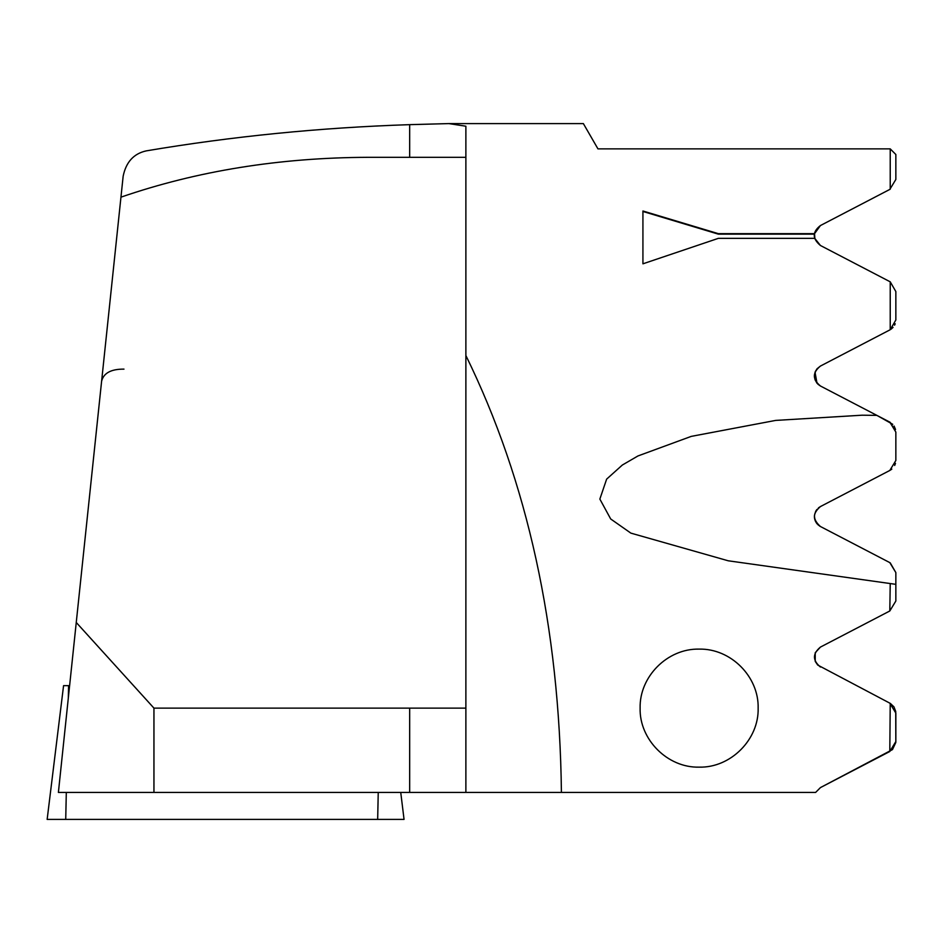 <?xml version="1.0" encoding="UTF-8"?>
<svg xmlns="http://www.w3.org/2000/svg" width="943" height="943" viewBox="0 0 943 943"><rect width="100%" height="100%" fill="white"/><g stroke="black" fill="none" stroke-linecap="round" stroke-linejoin="round"><path stroke-width="1.41" d="M404.052 819.408L400.74 792.426L404.052 819.408L47.15 819.408L63.57 685.644L69.617 685.644M890.227 562.853L895.85 572.59L889.803 562.617L820.434 526.512C812.501 519.44 812.501 512.792 820.434 506.568L889.803 470.463L895.85 460.49L895.85 432.083L890.227 422.346M889.803 562.617L895.85 572.59L895.85 584.342L728.22 560.79L630.867 533.125L610.687 518.968L599.854 499.083L606.632 479.138L622.333 465.04L637.963 455.952L691.231 436.385L775.653 420.413L862.091 415.203L876.849 415.368L820.434 385.993C812.359 379.286 812.359 372.638 820.434 366.061L889.803 329.944M640.12 708.122C639.33 676.756 667.338 648.395 699.128 649.114C730.943 648.395 758.926 676.756 758.148 708.122C759.009 739.43 730.754 767.967 699.128 767.142C667.514 767.967 639.248 739.43 640.12 708.122M820.434 225.542C812.218 231.978 812.218 238.626 820.434 245.486L890.227 281.827L820.434 245.486L814.752 238.343L718.377 238.343L642.926 263.816L642.926 210.996L718.377 233.675L814.54 233.675L820.434 225.542L890.227 189.201L890.227 148.876L597.956 148.876L583.363 123.592L448.833 123.592L409.675 124.653C320.101 127.6 232.261 136.346 146.153 150.892C133.694 153.685 126.032 162.113 123.156 176.211L58.395 792.426L409.675 792.426L409.675 708.122L153.945 708.122L153.945 792.426M890.227 148.876L895.85 154.499L895.85 179.465L889.803 189.437M820.363 385.958L817.015 383.247L814.988 379.652L815.282 371.625L817.062 368.76L820.434 366.061M890.227 470.227L891.83 469.107M818.43 507.912L820.434 506.568C812.394 513.452 812.394 520.1 820.434 526.512L817.923 524.721M817.121 523.895L815.282 520.937M814.858 519.746L814.422 515.727M895.85 584.342L895.85 601.009L889.803 610.981L890.227 583.552M889.803 703.136L895.85 713.108L895.85 741.516L889.803 751.488L890.227 703.372L817.758 665.074M817.664 664.992L815.271 661.432M815.224 661.302L815.224 652.804M815.271 652.674L820.434 647.087C812.489 653.723 812.489 660.371 820.434 667.031M815.624 792.426L820.434 787.594L815.624 792.426L561.415 792.426C559.447 627.189 527.609 481.543 465.877 355.499L465.877 126.221L448.833 123.592M889.803 751.488L820.434 787.594L892.349 749.673M820.434 647.087L889.803 610.981M895.85 319.983L890.227 329.708L890.227 281.827L895.85 291.564L895.85 319.983L895.85 291.564M814.882 238.803L814.54 233.675M561.415 792.426L409.675 792.426M892.738 424.315L876.849 415.368L889.803 422.11L895.85 432.083L895.85 460.49M895.473 463.355L894.683 465.465L895.473 463.355M895.19 323.779L894.577 325.182L895.19 323.779M893.068 327.386L891.005 329.225L893.068 327.386M894.082 426.024L895.544 429.489M820.434 526.512L819.585 526.017M817.204 523.99L816.049 522.41M814.976 520.123L814.481 518.025M815.589 511.483L816.838 509.538M818.465 507.876L820.434 506.568M815.023 372.296L817.015 383.247M817.911 384.202L820.434 385.993M153.945 708.122L76.253 622.474M86.556 524.485L101.608 381.196C103.636 373.063 111.085 369.031 123.981 369.126M465.877 792.426L465.877 355.499M465.877 708.122L409.675 708.122M465.877 157.316L368.112 157.316C279.458 157.634 197.075 170.919 120.952 197.158M895.826 742.259L895.732 711.458L893.964 706.861L890.392 703.466M892.514 749.508L895.803 742.506M814.469 234.147L718.377 234.147L642.926 211.468M378.237 792.426L377.671 819.408M68.58 685.644L68.32 697.997M66.305 792.426L65.727 819.408M409.675 157.316L409.675 124.653M106.194 337.665L112.146 280.979"/></g></svg>
